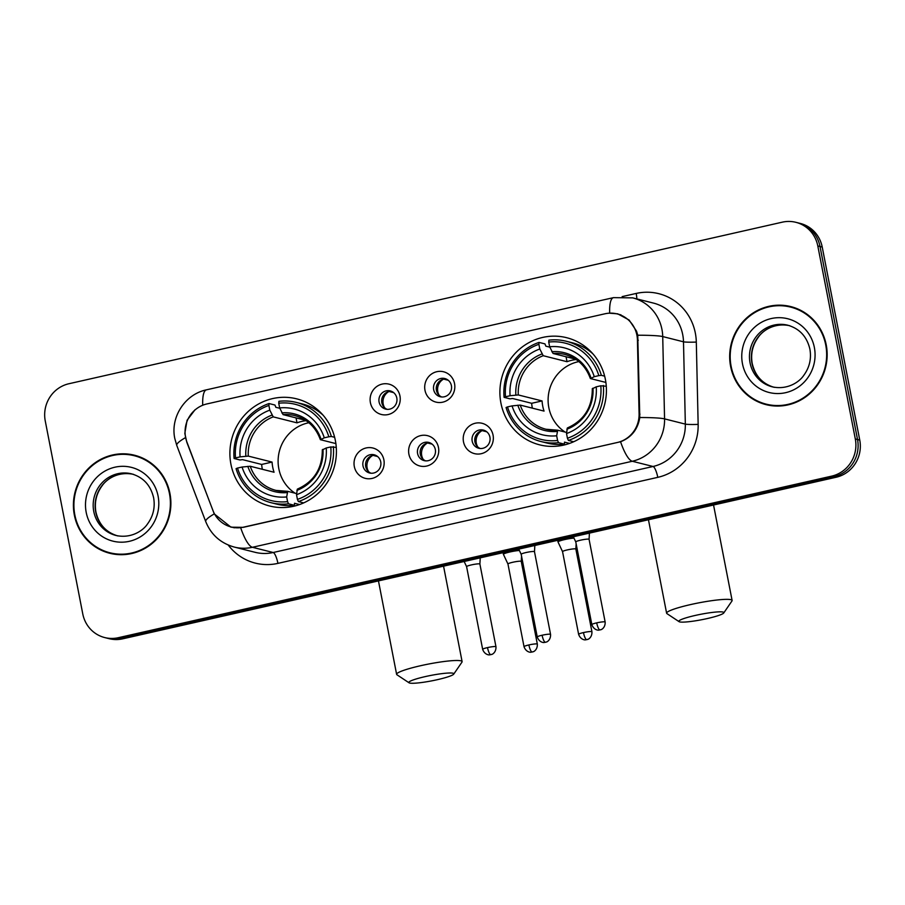 <?xml version="1.0" encoding="UTF-8"?>
<svg xmlns="http://www.w3.org/2000/svg" width="905" height="905" viewBox="0 0 905 905"><rect width="100%" height="100%" fill="white"/><g stroke="black" fill="none" stroke-linecap="round" stroke-linejoin="round"><path stroke-width="1.36" d="M500.929 403.11A55.25 53.135 -75.9 0 0 539.674 444.853A55.25 53.135 -75.9 0 0 605.388 379.444A55.25 53.135 -75.9 0 0 566.643 337.701A55.25 53.135 -75.9 0 0 500.929 403.11M230.933 464.254A55.25 53.135 -75.9 0 0 269.667 506.008A55.25 53.135 -75.9 0 0 335.382 440.599A55.25 53.135 -75.9 0 0 296.648 398.845A55.25 53.135 -75.9 0 0 230.933 464.254M383.878 459.842A15.634 15.034 104.1 0 1 372.057 478.428A15.634 15.034 104.1 0 1 354.319 466.539A15.634 15.034 104.1 0 1 366.14 447.952A15.634 15.034 104.1 0 1 383.878 459.842M362.996 465.894A9.378 9.027 -75.9 0 0 369.579 472.987A9.378 9.027 -75.9 0 0 380.734 461.878A9.378 9.027 -75.9 0 0 374.161 454.785A9.378 9.027 -75.9 0 0 362.996 465.894M438.473 447.477A15.634 15.034 104.1 0 1 426.651 466.064A15.634 15.034 104.1 0 1 408.902 454.174A15.634 15.034 104.1 0 1 420.723 435.588A15.634 15.034 104.1 0 1 438.473 447.477M417.59 453.529A9.378 9.027 -75.9 0 0 424.162 460.622A9.378 9.027 -75.9 0 0 435.328 449.514A9.378 9.027 -75.9 0 0 428.744 442.432A9.378 9.027 -75.9 0 0 417.59 453.529M493.055 435.113A15.634 15.034 104.1 0 1 481.245 453.699A15.634 15.034 104.1 0 1 463.496 441.81A15.634 15.034 104.1 0 1 475.317 423.223A15.634 15.034 104.1 0 1 493.055 435.113M472.184 441.165A9.378 9.027 -75.9 0 0 478.756 448.258A9.378 9.027 -75.9 0 0 489.922 437.149A9.378 9.027 -75.9 0 0 483.338 430.067A9.378 9.027 -75.9 0 0 472.184 441.165M399.953 395.96A15.634 15.034 104.1 0 1 388.143 414.547A15.634 15.034 104.1 0 1 370.394 402.657A15.634 15.034 104.1 0 1 382.215 384.071A15.634 15.034 104.1 0 1 399.953 395.96M379.082 402.012A9.378 9.027 -75.9 0 0 385.654 409.105A9.378 9.027 -75.9 0 0 396.809 397.996A9.378 9.027 -75.9 0 0 390.236 390.903A9.378 9.027 -75.9 0 0 379.082 402.012M454.548 383.596A15.634 15.034 104.1 0 1 442.726 402.182A15.634 15.034 104.1 0 1 424.988 390.293A15.634 15.034 104.1 0 1 436.81 371.706A15.634 15.034 104.1 0 1 454.548 383.596M433.665 389.648A9.378 9.027 -75.9 0 0 440.249 396.741A9.378 9.027 -75.9 0 0 451.403 385.632A9.378 9.027 -75.9 0 0 444.83 378.539A9.378 9.027 -75.9 0 0 433.665 389.648M370.993 473.225A9.378 9.027 104.1 0 1 375.507 455.249M425.576 460.86A9.378 9.027 104.1 0 1 430.101 442.884M480.17 448.495A9.378 9.027 104.1 0 1 484.695 430.531M387.069 409.332A9.378 9.027 104.1 0 1 391.594 391.367M441.663 396.967A9.378 9.027 104.1 0 1 446.188 379.003M186.916 442.07A28.146 27.071 104.1 0 1 185.593 437.398A28.146 27.071 104.1 0 1 206.86 403.947L604.97 313.786A28.146 27.071 104.1 0 1 617.165 313.922A28.146 27.071 104.1 0 1 637.425 340.042L639.088 413.913A28.146 27.071 104.1 0 1 617.289 442.511L243.513 527.163A28.146 27.071 104.1 0 1 231.307 527.027A28.146 27.071 104.1 0 1 212.913 510.431L186.916 442.07M74.357 515.081A50.556 48.621 -75.9 0 0 109.81 553.283A50.556 48.621 -75.9 0 0 169.936 493.429A50.556 48.621 -75.9 0 0 134.494 455.226A50.556 48.621 -75.9 0 0 74.357 515.081M100.987 549.516A50.556 48.621 -75.9 0 0 110.919 553.555M730.629 366.446A50.556 48.621 -75.9 0 0 766.083 404.648A50.556 48.621 -75.9 0 0 826.208 344.794A50.556 48.621 -75.9 0 0 790.766 306.591A50.556 48.621 -75.9 0 0 730.629 366.446M757.259 400.881A50.556 48.621 -75.9 0 0 767.191 404.92M609.257 313.175L617.73 313.831L629.122 320.042L636.532 331.14L637.742 335.223L639.79 417.522C637.81 429.4 631.396 437.477 620.558 441.753L243.298 527.344L230.979 527.185L214.259 513.904L186.826 442.285L184.824 433.438L187.075 420.271L195.095 409.682M104.697 637.561L109.132 638.681A31.279 30.08 -75.9 0 0 122.684 638.828L836.107 477.252A31.279 30.08 -75.9 0 0 859.75 440.079L822.226 247.065L820.021 246.499A31.279 30.08 -75.9 0 0 798.086 222.868A31.279 30.08 -75.9 0 1 820.021 246.499L857.533 439.525L820.021 246.499L817.803 245.945A31.279 30.08 -75.9 0 0 795.868 222.313A31.279 30.08 -75.9 0 0 782.316 222.166L68.893 383.743A31.279 30.08 -75.9 0 0 45.25 420.916L82.774 613.929A31.279 30.08 -75.9 0 0 104.697 637.561A31.279 30.08 -75.9 0 0 118.25 637.72L831.684 476.132A31.279 30.08 -75.9 0 0 855.316 438.97L817.803 245.945M836.107 477.252L833.901 476.697A31.279 30.08 -75.9 0 0 857.533 439.525A31.279 30.08 -75.9 0 1 833.901 476.697L120.467 638.274L833.901 476.697L831.684 476.132M106.914 638.127A31.279 30.08 -75.9 0 0 120.467 638.274A31.279 30.08 -75.9 0 1 106.914 638.127M791.864 306.885A50.556 48.621 -75.9 0 0 781.207 305.732M135.592 455.52A50.556 48.621 -75.9 0 0 124.935 454.367M822.226 247.065A31.279 30.08 -75.9 0 0 800.303 223.433L795.868 222.313M145.524 459.548A50.035 48.123 -75.9 0 0 136.576 456.29L134.359 455.735A50.035 48.123 -75.9 0 0 74.844 514.968A50.035 48.123 -75.9 0 0 109.935 552.785A50.035 48.123 -75.9 0 0 169.45 493.542A50.035 48.123 -75.9 0 0 134.359 455.735M109.935 552.785L112.152 553.34A50.035 48.123 -75.9 0 0 121.575 554.697M801.796 310.913A50.035 48.123 -75.9 0 0 792.848 307.655L790.631 307.1A50.035 48.123 -75.9 0 0 731.127 366.333A50.035 48.123 -75.9 0 0 766.207 404.15A50.035 48.123 -75.9 0 0 825.722 344.907A50.035 48.123 -75.9 0 0 790.631 307.1M766.207 404.15L768.424 404.705A50.035 48.123 -75.9 0 0 777.848 406.062M437.432 679.666A22.93 2.749 169 0 0 453.744 674.112A22.93 2.749 169 0 0 425.248 676.601A22.93 2.749 169 0 0 409.049 682.8A22.93 2.749 169 0 0 437.432 679.666M409.049 682.8L396.944 674.768A33.361 4.005 -11 0 1 396.616 674.338A33.361 4.005 -11 0 1 420.497 665.741A33.361 4.005 -11 0 1 462.104 661.612A33.361 4.005 -11 0 1 461.957 662.132L453.744 674.112M308.854 422.737A38.576 37.094 -75.9 0 0 278.831 468.767A38.576 37.094 -75.9 0 0 295.087 493.202M299.566 504.549L294.487 503.271L294.453 505.307L288.525 503.814L287.575 501.63A49.617 47.727 -75.9 0 1 237.506 468.066L242.065 467.037A44.82 43.112 -75.9 0 0 286.67 496.935L287.711 491.347L296.614 493.587M262.326 469.288A49.515 47.626 104.1 0 1 261.658 464.446L242.551 459.638L240.029 459.989L234.101 458.496L235.526 457.907A49.617 47.727 -75.9 0 1 268.887 405.451L269.803 410.157A44.82 43.112 -75.9 0 0 240.085 456.878L248.287 456.097L272.077 462.082A38.576 37.094 -75.9 0 0 272.733 467.24A38.576 37.094 -75.9 0 0 274.057 472.24L250.255 466.256L242.065 467.037M268.887 405.451L269.045 403.551L274.973 405.044L275.833 407.295L279.815 408.302M323.04 415.135A51.709 49.73 -75.9 0 0 302.259 403.913L296.331 402.431A51.709 49.73 -75.9 0 0 278.898 401.322L278.74 403.223A49.617 47.727 -75.9 0 1 328.82 436.787L331.354 436.47A51.709 49.73 -75.9 0 0 296.331 402.431M237.506 468.066L236.069 468.654A51.709 49.73 -75.9 0 0 271.093 502.705L277.021 504.198A51.709 49.73 -75.9 0 0 294.453 505.307M331.354 436.47L334.635 437.307M336.275 447.375L330.789 446.946A49.617 47.727 -75.9 0 1 297.428 499.402L298.39 501.585A51.709 49.73 -75.9 0 0 333.323 446.629M298.39 501.585L303.65 502.909M271.093 502.705A51.709 49.73 -75.9 0 0 288.525 503.814M328.82 436.787L324.262 437.816A44.82 43.112 -75.9 0 0 279.656 407.929L278.74 403.223M297.428 499.402L296.523 494.696A44.82 43.112 -75.9 0 0 326.23 447.975L330.789 446.946M286.67 496.935L287.575 501.63M279.656 407.929L283.084 414.626L305.528 420.282M335.879 443.597L320.528 439.728L324.262 437.816M322.316 449.762C322.327 468.586 314.001 481.709 297.36 489.13L296.523 494.696M326.23 447.975L322.508 449.887M320.528 439.728L321.015 439.151A40.103 38.564 -75.9 0 0 281.817 412.884M250.255 466.256A38.576 37.094 -75.9 0 0 275.98 490.397L287.711 491.347M269.045 403.551A51.709 49.73 -75.9 0 0 234.101 458.496M240.085 456.878L235.526 457.907M296.059 417.895L297.021 422.85L273.231 416.866L269.803 410.157M297.021 422.85A38.576 37.094 104.1 0 1 306.139 420.689M272.077 462.082L261.658 464.446M707.427 618.522A22.93 2.749 169 0 0 723.751 612.968A22.93 2.749 169 0 0 695.244 615.445A22.93 2.749 169 0 0 679.055 621.656A22.93 2.749 169 0 0 707.427 618.522M679.055 621.656L666.951 613.624A33.361 4.005 -11 0 1 666.612 613.194A33.361 4.005 -11 0 1 690.504 604.597A33.361 4.005 -11 0 1 732.111 600.456A33.361 4.005 -11 0 1 731.953 600.988L723.751 612.968M578.861 361.593A38.576 37.094 -75.9 0 0 548.826 407.623A38.576 37.094 -75.9 0 0 565.082 432.058M569.562 443.405L564.482 442.126L564.46 444.151L558.532 442.669L557.582 440.486A49.617 47.727 -75.9 0 1 507.501 406.922L512.06 405.893A44.82 43.112 -75.9 0 0 556.666 435.78L557.706 430.203L566.609 432.443M532.332 408.144A49.515 47.626 104.1 0 1 531.654 403.291L512.547 398.483L510.024 398.845L504.096 397.352L505.522 396.763A49.617 47.727 -75.9 0 1 538.882 344.307L539.799 349.002A44.82 43.112 -75.9 0 0 510.081 395.734L518.282 394.942L542.084 400.938A38.576 37.094 -75.9 0 0 542.729 406.085A38.576 37.094 -75.9 0 0 544.052 411.096L520.251 405.101L512.06 405.893M538.882 344.307L539.041 342.407L544.968 343.889L545.828 346.151L549.821 347.158M593.047 353.991A51.709 49.73 -75.9 0 0 572.265 342.769L566.338 341.276A51.709 49.73 -75.9 0 0 548.894 340.167L548.735 342.067A49.617 47.727 -75.9 0 1 598.816 375.632L601.35 375.326A51.709 49.73 -75.9 0 0 566.338 341.276M507.501 406.922L506.076 407.51A51.709 49.73 -75.9 0 0 541.088 441.561L547.016 443.054A51.709 49.73 -75.9 0 0 564.46 444.151M601.35 375.326L604.642 376.152M606.282 386.231L600.796 385.79A49.617 47.727 -75.9 0 1 567.435 438.246L568.385 440.43A51.709 49.73 -75.9 0 0 603.33 385.485M568.385 440.43L573.657 441.764M541.088 441.561A51.709 49.73 -75.9 0 0 558.532 442.669M598.816 375.632L594.257 376.672A44.82 43.112 -75.9 0 0 549.652 346.773L548.735 342.067M567.435 438.246L566.519 433.552A44.82 43.112 -75.9 0 0 596.225 386.831L600.796 385.79M556.666 435.78L557.582 440.486M549.652 346.773L553.079 353.482L575.535 359.138M605.886 382.442L590.535 378.584L594.257 376.672M592.311 388.607C592.323 407.442 584.008 420.565 567.356 427.975L566.519 433.552M596.225 386.831L592.504 388.743M590.535 378.584L591.01 378.007A40.103 38.564 -75.9 0 0 551.812 351.728M520.251 405.101A38.576 37.094 -75.9 0 0 545.975 429.242L557.706 430.203M539.041 342.407A51.709 49.73 -75.9 0 0 504.096 397.352M510.081 395.734L505.522 396.763M566.066 356.751L567.028 361.706L543.226 355.71L539.799 349.002M567.028 361.706A38.576 37.094 104.1 0 1 576.146 359.545M542.084 400.938L531.654 403.291M393.641 392.623L389.184 391.503M388.72 391.605A11.471 11.03 -75.9 0 0 384.659 407.77M519.391 550.478A9.378 1.131 169 0 0 510.137 551.926A9.378 1.131 169 0 0 503.418 554.346A9.378 1.131 169 0 0 503.429 554.369L507.954 564.019M528.882 644.948A6.776 0.815 169 0 0 524.029 646.702C526.212 652.89 531.676 652.358 530.76 652.177L532.174 652.007A6.776 1.663 77.2 0 1 531.959 652.007A6.776 1.663 -102.8 0 1 528.882 644.948A6.776 0.815 169 0 1 537.332 644.111L521.257 561.417A6.776 0.815 169 0 0 521.257 561.417A6.776 0.815 169 0 0 521.009 561.258A6.776 0.815 169 0 0 512.807 562.254A6.776 0.815 169 0 0 507.954 564.007A6.776 0.815 169 0 0 507.965 564.03M448.235 380.258L443.778 379.138M443.314 379.252A11.471 11.03 -75.9 0 0 439.242 395.406M573.985 538.113A9.378 1.131 169 0 0 564.731 539.561A9.378 1.131 169 0 0 558.012 541.982A9.378 1.131 169 0 0 558.023 542.005L562.548 551.654A6.776 0.815 169 0 0 562.548 551.665A6.776 0.815 169 0 1 567.401 549.889A6.776 0.815 169 0 1 575.603 548.894A6.776 0.815 169 0 1 575.852 549.052A6.776 0.815 169 0 0 575.852 549.052L576.134 543.803M377.566 456.516L373.109 455.385M372.645 455.498A11.471 11.03 -75.9 0 0 368.573 471.652M479.899 564.087A6.776 0.815 169 0 0 479.888 564.053A6.776 0.815 169 0 0 479.65 563.894A6.776 0.815 169 0 0 471.437 564.901A6.776 0.815 169 0 0 466.595 566.643A6.776 0.815 169 0 0 466.595 566.666L464.163 561.496M432.16 444.151L427.703 443.031M427.228 443.133A11.471 11.03 -75.9 0 0 423.167 459.288M542.106 635.231A6.776 0.815 169 0 0 537.253 636.973C539.437 643.161 544.901 642.629 543.984 642.46L545.398 642.29A6.776 1.663 77.2 0 1 545.195 642.279A6.776 1.663 -102.8 0 1 542.106 635.231A6.776 0.815 169 0 1 550.557 634.382L534.482 551.688A6.776 0.815 169 0 0 534.482 551.688A6.776 0.815 169 0 0 534.233 551.541A6.776 0.815 169 0 0 526.031 552.536A6.776 0.815 169 0 0 521.178 554.279A6.776 0.815 169 0 0 521.19 554.301L518.757 549.131M486.743 431.787L482.286 430.667M481.822 430.769A11.471 11.03 -75.9 0 0 477.761 446.923M589.076 539.357A6.776 0.815 169 0 0 589.076 539.335A6.776 0.815 169 0 0 588.827 539.176A6.776 0.815 169 0 0 580.625 540.172A6.776 0.815 169 0 0 575.772 541.914A6.776 0.815 169 0 0 575.784 541.937M639.088 413.913L639.982 414.139M637.425 340.042L638.319 340.269M622.131 296.625L636.192 293.435A10.43 2.568 -102.8 0 1 636.826 298.91M636.192 293.435A52.128 50.126 104.1 0 1 695.334 333.074A52.128 50.126 104.1 0 1 696.307 342.067L698.151 424.377A52.128 50.126 104.1 0 1 657.788 477.342L277.926 563.374A52.128 50.126 104.1 0 1 228.218 545.025M637.742 335.223A36.483 2.76 -1.3 0 1 662.72 336.57L683.49 341.807A41.698 40.103 -75.9 0 0 682.709 334.612A41.698 40.103 -75.9 0 0 653.478 303.096L632.708 297.869A41.698 40.103 104.1 0 1 661.94 329.386A41.698 40.103 104.1 0 1 662.72 336.57L664.564 418.879A41.698 40.103 104.1 0 1 632.278 461.256L252.416 547.287A36.483 8.982 -102.8 0 1 240.696 527.796M609.687 313.141A36.483 8.982 -102.8 0 1 613.477 297.643L206.51 389.817C185.027 394.173 170.151 417.262 174.812 438.552L176.769 445.43A36.483 5.871 -20.8 0 1 185.446 437.658M620.558 441.753A36.483 8.982 77.2 0 0 632.278 461.256L653.048 466.482A41.698 40.103 -75.9 0 0 685.334 424.106L683.49 341.807A10.43 0.792 178.7 0 0 696.307 342.067M639.79 417.522A36.483 2.76 -1.3 0 1 664.564 418.879L685.334 424.106A10.43 0.792 178.7 0 0 698.151 424.377M176.769 445.43L205.729 521.597A36.483 5.871 -20.8 0 1 214.259 513.904M277.926 563.374A10.43 2.568 -102.8 0 0 273.186 552.514L252.416 547.287A41.698 40.103 104.1 0 1 234.338 547.084L255.108 552.31A41.698 40.103 -75.9 0 0 273.186 552.514L653.048 466.482A10.43 2.568 -102.8 0 1 657.788 477.342M206.51 389.817A36.483 8.982 77.2 0 0 202.709 405.248M118.25 637.72L122.684 638.828M855.316 438.97L859.75 440.079M132.526 474.118A31.777 30.555 -75.9 0 0 95.715 511.97A31.777 30.555 -75.9 0 0 117.017 535.715M93.769 511.472A31.777 30.555 -75.9 0 0 116.055 535.489C131.304 538.814 143.16 530.534 147.379 524.142C153.228 516.212 155.298 507.411 153.612 497.727C150.626 485.216 143.273 477.263 131.564 473.858A31.777 30.555 -75.9 0 0 93.769 511.472M158.092 496.121A38.033 36.573 -75.9 0 0 114.946 467.195A38.033 36.573 -75.9 0 0 86.201 512.4A38.033 36.573 -75.9 0 0 129.347 541.314A38.033 36.573 -75.9 0 0 158.092 496.121M788.798 325.483A31.777 30.555 -75.9 0 0 751.987 363.335A31.777 30.555 -75.9 0 0 773.3 387.08M750.053 362.848A31.777 30.555 -75.9 0 0 772.327 386.854C787.576 390.179 799.432 381.899 803.663 375.507C809.5 367.577 811.57 358.776 809.885 349.092C806.898 336.581 799.545 328.628 787.836 325.223A31.777 30.555 -75.9 0 0 750.053 362.848M814.364 347.486A38.033 36.573 -75.9 0 0 771.218 318.56A38.033 36.573 -75.9 0 0 742.473 363.765A38.033 36.573 -75.9 0 0 785.619 392.68A38.033 36.573 -75.9 0 0 814.364 347.486M275.98 490.397A38.576 37.094 -75.9 0 0 287.485 491.37M296.874 490.374A40.103 38.564 -75.9 0 0 322.983 449.31M247.823 466.335A40.103 38.564 -75.9 0 0 287.021 492.603M320.347 439.615C315.709 427.058 307.191 419.049 294.815 415.587A38.576 37.094 -75.9 0 0 283.084 414.626M271.953 415.112A40.103 38.564 -75.9 0 0 245.843 456.177M273.231 416.866A38.576 37.094 -75.9 0 0 248.287 456.097M545.975 429.242A38.576 37.094 -75.9 0 0 557.48 430.214M566.869 429.219A40.103 38.564 -75.9 0 0 592.979 388.166M517.818 405.18A40.103 38.564 -75.9 0 0 557.016 431.459M590.343 378.471C585.705 365.903 577.198 357.894 564.811 354.432A38.576 37.094 -75.9 0 0 553.079 353.482M541.959 353.968A40.103 38.564 -75.9 0 0 515.85 395.021M543.226 355.71A38.576 37.094 -75.9 0 0 518.282 394.942M583.465 632.584A6.776 0.815 169 0 0 578.623 634.337C580.795 640.525 586.259 639.993 585.354 639.812L586.768 639.643A6.776 1.663 77.2 0 1 586.553 639.643A6.776 1.663 -102.8 0 1 583.465 632.584A6.776 0.815 169 0 1 591.927 631.747L575.852 549.052M487.512 647.595A6.776 0.815 169 0 0 482.659 649.338C484.842 655.525 490.306 654.994 489.39 654.824L490.815 654.654A6.776 1.663 77.2 0 1 490.601 654.643A6.776 1.663 -102.8 0 1 487.512 647.595A6.776 0.815 169 0 1 495.963 646.747L479.888 564.053L480.238 557.853M596.7 622.866A6.776 0.815 169 0 0 591.847 624.608C594.031 630.796 599.495 630.265 598.578 630.095L599.992 629.925A6.776 1.663 77.2 0 1 599.777 629.914A6.776 1.663 -102.8 0 1 596.7 622.866A6.776 0.815 169 0 1 605.151 622.018L589.076 539.335L589.415 533.124M231.307 527.027L234.395 527.807M617.165 313.922L620.988 314.883M632.708 297.869L613.477 297.643M205.729 521.597C211.091 534.742 220.628 543.238 234.338 547.084M133.51 474.356C117.854 471.053 106.326 479.469 102.197 485.668C96.337 493.598 94.256 502.411 95.941 512.106C98.928 524.629 106.281 532.581 117.989 535.975M789.782 325.721C774.126 322.418 762.598 330.834 758.469 337.033C752.609 344.963 750.528 353.776 752.213 363.482C755.2 375.994 762.553 383.946 774.261 387.34M443.552 566.157L462.104 661.612M318.108 410.169L315.607 409.535M293.933 506.2L291.433 505.567M378.46 580.908L396.616 674.338M713.547 505.013L732.111 600.456M588.103 349.013L585.614 348.391M563.928 445.045L561.428 444.423M648.455 519.753L666.612 613.194M503.101 552.672L503.418 554.346M521.257 561.428L521.552 556.168M524.029 646.702L507.954 564.007M537.332 644.111C537.649 650.559 532.513 652.177 533.26 651.668L532.174 652.007M557.684 540.308L558.012 541.982M578.623 634.337L562.548 551.643M591.927 631.747C592.232 638.195 587.096 639.812 587.843 639.303L586.768 639.643M482.659 649.338L466.595 566.643M495.963 646.747C496.279 653.195 491.144 654.813 491.89 654.315L490.815 654.654M534.482 551.711L534.832 545.489M537.253 636.973L521.178 554.279M550.557 634.382C550.874 640.842 545.738 642.448 546.484 641.95L545.398 642.29M591.847 624.608L575.772 541.914L573.351 536.767M605.151 622.018C605.456 628.477 600.32 630.084 601.078 629.586L599.992 629.925"/></g></svg>
